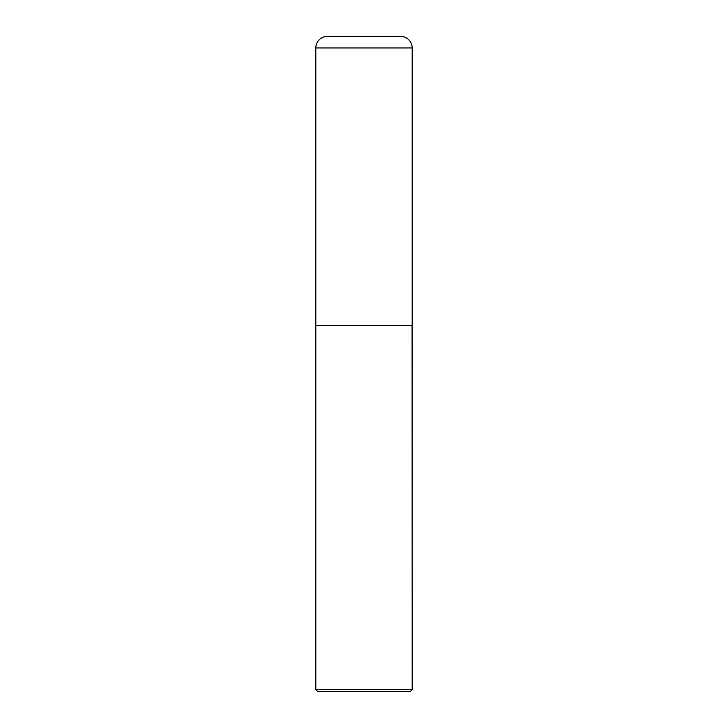 <?xml version="1.0" encoding="UTF-8"?>
<svg xmlns="http://www.w3.org/2000/svg" width="728" height="728" viewBox="0 0 728 728"><rect width="100%" height="100%" fill="white"/><g stroke="black" fill="none" stroke-linecap="round" stroke-linejoin="round"><path stroke-width="0.55" stroke-dasharray="3.64 2.73" d="M315.825 325.462L412.175 325.462M327.382 36.4L400.618 36.4M364 325.462L412.084 325.462L364 325.462M315.825 325.562L412.175 325.562M315.825 689.644L412.175 689.644M317.781 691.6L410.219 691.6M315.825 47.957L412.175 47.957"/><path stroke-width="1.09" d="M315.825 47.957L315.825 325.462L412.175 325.462L412.175 47.957L315.825 47.957A11.557 11.557 0 0 1 327.382 36.4L400.618 36.4A11.557 11.557 0 0 1 412.175 47.957M412.175 325.562L315.825 325.562L315.825 689.644L412.175 689.644L412.084 325.462M412.175 689.644L410.219 691.6L317.781 691.6L315.825 689.644"/></g></svg>
